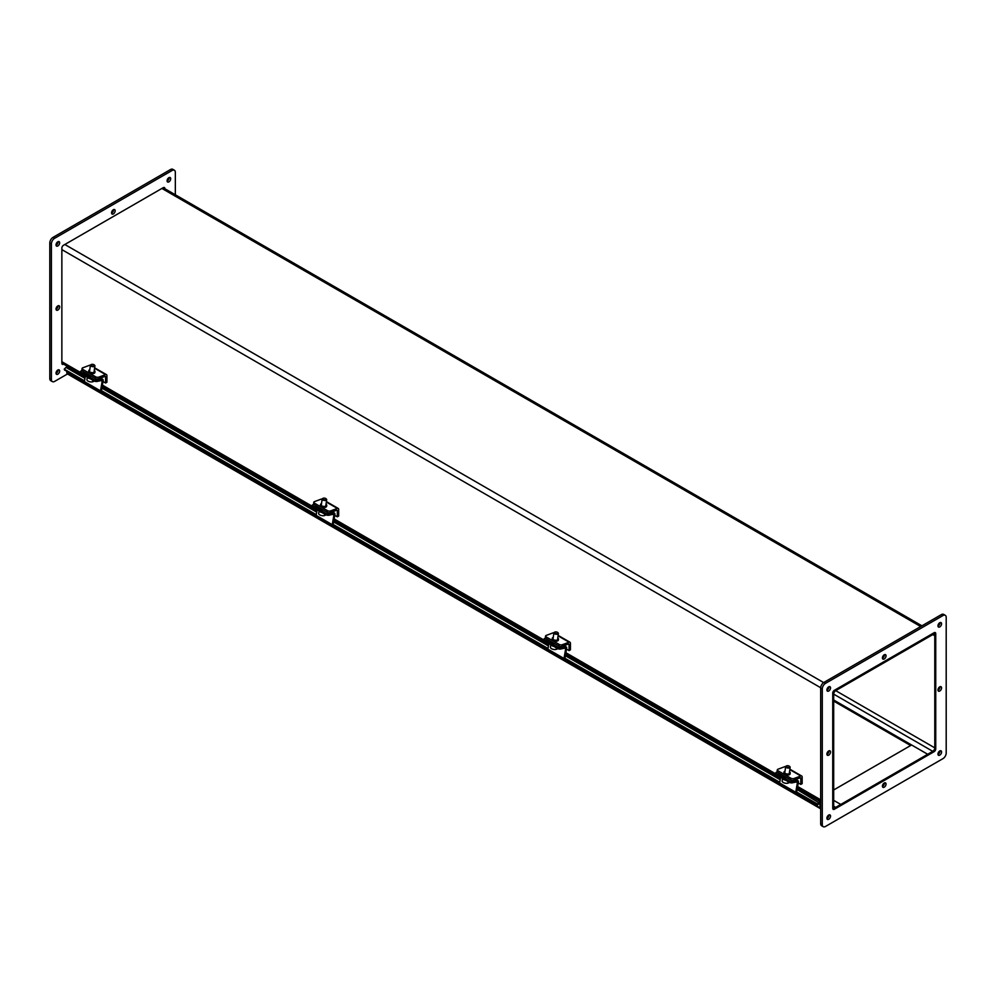<?xml version="1.0" encoding="UTF-8"?>
<svg xmlns="http://www.w3.org/2000/svg" width="996" height="996" viewBox="0 0 996 996"><rect width="100%" height="100%" fill="white"/><g stroke="black" fill="none" stroke-linecap="round" stroke-linejoin="round"><path stroke-width="1.49" d="M832.743 806.772A4.196 2.415 120 0 0 833.615 808.69A4.196 2.415 120 0 0 835.706 808.478L932.779 752.441A4.196 2.415 120 0 0 935.742 747.299L935.742 635.224A4.196 2.415 120 0 0 934.871 633.294A4.196 2.415 120 0 0 932.779 633.506L835.706 689.543A4.196 2.415 120 0 0 832.743 694.685L832.743 806.772M833.689 700.001L927.687 754.271L835.706 807.383A2.851 1.643 -60 0 1 834.287 807.519A2.851 1.643 -60 0 1 833.689 806.225L833.689 694.137A2.851 1.643 -60 0 1 835.706 690.651L932.779 634.601A2.851 1.643 120 0 1 934.198 634.464A2.851 1.643 120 0 1 934.783 635.772L932.779 634.601M840.786 804.444L833.689 800.348L840.786 804.444L840.786 805.552L840.786 804.444M833.689 789.965L911.601 744.983L927.687 754.271L932.779 751.333A2.851 1.643 120 0 0 934.783 747.859L934.783 635.772M927.687 754.271L927.687 755.379L927.687 754.271M833.689 701.109L910.643 745.531M933.912 751.532L934.136 751.656A2.278 1.32 120 0 0 935.742 748.868L935.518 748.743M934.136 632.871L935.742 633.655L935.742 748.868M935.742 633.655A2.278 1.32 120 0 0 935.269 632.609A2.278 1.32 120 0 0 934.136 632.721L834.349 690.328A2.278 1.32 120 0 0 832.743 693.116L832.743 808.329A2.278 1.32 120 0 0 833.216 809.375A2.278 1.32 120 0 0 834.349 809.262L832.868 808.266M934.136 751.656L834.349 809.262M826.904 754.097A2.565 1.482 -60 0 1 828.025 751.519A2.565 1.482 -60 0 1 830.004 750.835A2.565 1.482 -60 0 1 830.004 753.785A2.565 1.482 -60 0 1 827.439 755.267A2.565 1.482 -60 0 1 826.904 754.097M826.917 754.308A2.565 1.482 120 0 0 828.909 750.86M882.431 657.933A2.565 1.482 -60 0 1 883.552 655.356A2.565 1.482 -60 0 1 885.519 654.671A2.565 1.482 -60 0 1 885.519 657.621A2.565 1.482 -60 0 1 882.966 659.103A2.565 1.482 -60 0 1 882.431 657.933M882.444 658.144A2.565 1.482 120 0 0 884.436 654.696M937.958 689.979A2.565 1.482 -60 0 1 939.066 687.402A2.565 1.482 -60 0 1 941.046 686.717A2.565 1.482 -60 0 1 941.046 689.68A2.565 1.482 -60 0 1 938.481 691.162A2.565 1.482 -60 0 1 937.958 689.979M937.958 690.203A2.565 1.482 120 0 0 939.95 686.754M882.431 786.155A2.565 1.482 -60 0 1 883.552 783.578A2.565 1.482 -60 0 1 885.519 782.893A2.565 1.482 -60 0 1 885.519 785.844A2.565 1.482 -60 0 1 882.966 787.326A2.565 1.482 -60 0 1 882.431 786.155M882.444 786.367A2.565 1.482 120 0 0 884.436 782.918M946.2 753.051A4.557 2.627 -60 0 1 942.975 758.628L825.497 826.456A4.557 2.627 -60 0 1 823.219 826.68A4.557 2.627 -60 0 1 822.285 824.588L822.285 688.933A4.557 2.627 -60 0 1 825.497 683.368L942.975 615.54A4.557 2.627 -60 0 1 945.254 615.304A4.557 2.627 -60 0 1 946.2 617.395L946.2 753.051M937.958 625.874A2.565 1.482 -60 0 1 939.066 623.297A2.565 1.482 -60 0 1 941.046 622.612A2.565 1.482 -60 0 1 941.046 625.563A2.565 1.482 -60 0 1 938.481 627.044A2.565 1.482 -60 0 1 937.958 625.874M937.958 754.097A2.565 1.482 -60 0 1 939.066 751.519A2.565 1.482 -60 0 1 941.046 750.835A2.565 1.482 -60 0 1 941.046 753.785A2.565 1.482 -60 0 1 938.481 755.267A2.565 1.482 -60 0 1 937.958 754.097M826.904 818.202A2.565 1.482 -60 0 1 828.025 815.624A2.565 1.482 -60 0 1 830.004 814.94A2.565 1.482 -60 0 1 830.004 817.903A2.565 1.482 -60 0 1 827.439 819.384A2.565 1.482 -60 0 1 826.904 818.202M826.904 689.979A2.565 1.482 -60 0 1 828.025 687.402A2.565 1.482 -60 0 1 830.004 686.717A2.565 1.482 -60 0 1 830.004 689.68A2.565 1.482 -60 0 1 827.439 691.149A2.565 1.482 -60 0 1 826.904 689.979M945.254 615.304L943.648 614.383A4.557 2.627 120 0 0 941.369 614.607L823.891 682.434A4.557 2.627 120 0 0 820.667 688.012L820.667 823.667A4.557 2.627 120 0 0 821.613 825.746L823.219 826.68M937.958 626.086A2.565 1.482 120 0 0 939.95 622.637M937.958 754.308A2.565 1.482 120 0 0 939.95 750.86M826.917 818.426A2.565 1.482 120 0 0 828.909 814.977M826.917 690.203A2.565 1.482 120 0 0 828.909 686.754M163.257 187.808L164.863 188.593A2.278 1.32 120 0 0 164.402 187.559A2.278 1.32 120 0 0 163.257 187.671L63.483 245.277A2.278 1.32 120 0 0 61.864 248.066L61.864 363.279A2.278 1.32 120 0 0 62.337 364.312A2.278 1.32 120 0 0 63.483 364.2L62.001 363.204M57.843 310.08A2.565 1.482 -60 0 1 56.56 310.204A2.565 1.482 -60 0 1 56.56 307.254A2.565 1.482 -60 0 1 59.125 305.772A2.565 1.482 -60 0 1 59.523 307.826A2.565 1.482 -60 0 1 57.843 310.08M56.05 309.246A2.565 1.482 120 0 0 56.237 309.146A2.565 1.482 120 0 0 58.042 305.797M113.37 213.916A2.565 1.482 -60 0 1 112.087 214.04A2.565 1.482 -60 0 1 112.087 211.09A2.565 1.482 -60 0 1 114.652 209.608A2.565 1.482 -60 0 1 115.038 211.662A2.565 1.482 -60 0 1 113.37 213.916M111.564 213.082A2.565 1.482 120 0 0 111.764 212.982A2.565 1.482 120 0 0 113.556 209.633M174.387 170.254L172.781 169.32A4.557 2.627 120 0 0 170.503 169.544L53.025 237.372A4.557 2.627 120 0 0 49.8 242.949L49.8 378.605A4.557 2.627 120 0 0 50.746 380.696L52.352 381.617A4.557 2.627 -60 0 1 51.406 379.538L51.406 243.883A4.557 2.627 -60 0 1 54.631 238.305L172.109 170.478A4.557 2.627 -60 0 1 174.387 170.254A4.557 2.627 -60 0 1 175.333 172.333L175.333 194.78M57.843 245.975A2.565 1.482 -60 0 1 56.56 246.099A2.565 1.482 -60 0 1 56.56 243.136A2.565 1.482 -60 0 1 59.125 241.667A2.565 1.482 -60 0 1 59.523 243.709A2.565 1.482 -60 0 1 57.843 245.975M168.897 181.857A2.565 1.482 -60 0 1 167.614 181.982A2.565 1.482 -60 0 1 167.614 179.031A2.565 1.482 -60 0 1 170.167 177.549A2.565 1.482 -60 0 1 170.565 179.604A2.565 1.482 -60 0 1 168.897 181.857M57.843 374.197A2.565 1.482 -60 0 1 56.56 374.322A2.565 1.482 -60 0 1 56.56 371.359A2.565 1.482 -60 0 1 59.125 369.89A2.565 1.482 -60 0 1 59.523 371.931A2.565 1.482 -60 0 1 57.843 374.197M67.491 373.973L54.631 381.393A4.557 2.627 -60 0 1 52.352 381.617M56.05 245.141A2.565 1.482 120 0 0 56.237 245.041A2.565 1.482 120 0 0 58.042 241.692M167.091 181.023A2.565 1.482 120 0 0 167.278 180.923A2.565 1.482 120 0 0 169.083 177.574M56.05 373.363A2.565 1.482 120 0 0 56.237 373.263A2.565 1.482 120 0 0 58.042 369.914M820.667 801.867A1.917 1.108 120 0 0 820.567 801.792A1.917 1.108 120 0 0 819.148 802.253L817.405 803.996L795.866 791.571M84.436 381.48L64.553 370.014L64.23 369.167L65.985 367.412A1.917 1.108 -60 0 1 67.404 366.964L85.17 377.223M795.754 792.169L817.728 804.843L819.895 802.963L820.019 807.793A1.917 1.108 120 0 0 820.418 808.665A1.917 1.108 120 0 0 820.667 808.752M779.669 782.868L564.01 658.368M547.925 649.081L332.266 524.568M316.18 515.281L100.521 390.768M817.728 804.843L817.405 803.996M779.768 782.271L564.122 657.771M548.024 648.483L332.378 523.971M316.28 514.683L100.633 390.171M84.536 380.883L64.23 369.167M820.418 808.665L67.242 373.824A1.917 1.108 -60 0 1 66.844 372.952L66.844 371.334M782.52 778.436L782.159 781.001A3.723 1.743 8 0 0 783.503 782.619A3.723 1.743 8 0 0 787.824 783.217A3.723 1.743 8 0 0 787.973 783.192L788.11 782.184A3.723 1.743 8 0 0 788.708 781.997M789.019 782.184L788.919 782.831A6.773 4.532 69.5 0 1 788.01 782.881M786.317 766.036A2.278 1.071 8 0 0 786.068 766.148A2.278 1.071 8 0 0 785.645 766.659A2.278 1.071 8 0 0 787.749 768.028A2.278 1.071 8 0 0 790.152 767.293A2.278 1.071 8 0 0 789.89 766.683A2.278 1.071 8 0 0 789.679 766.509M789.218 766.111A1.818 0.847 -172 0 1 789.542 766.347A1.818 0.847 -172 0 1 789.044 767.381A1.818 0.847 -172 0 1 786.691 767.057A1.818 0.847 -172 0 1 786.491 765.912A1.818 0.847 -172 0 1 789.218 766.111M784.213 776.843A3.723 1.743 8 0 0 784.176 776.855L779.569 774.191A2.428 0.909 -166.7 0 1 778.847 773.294A2.428 0.909 -166.7 0 1 778.934 773.12M782.657 778.511A3.723 1.743 8 0 0 785.533 780.167M777.303 769.846L777.067 771.514A2.278 1.071 8 0 0 777.739 772.423L777.963 770.755A2.278 1.071 -172 0 1 777.303 769.846A2.278 1.071 -172 0 1 777.938 769.236L784.736 766.696A2.291 1.32 120 0 1 785.595 766.721L785.632 766.733M789.517 771.825A3.137 1.469 -172 0 1 790.226 772.946L790.077 773.942A3.137 1.469 -172 0 1 786.778 774.963A3.137 1.469 -172 0 1 783.877 773.07L784.014 772.074A3.137 1.469 -172 0 1 784.91 771.228A3.137 1.469 -172 0 1 785.01 771.19M790.849 778.187L790.612 779.856A2.278 1.071 8 0 0 793.8 780.204L800.137 777.826A1.145 0.66 -60 0 1 800.809 778.362L800.809 784.4L802.166 783.615L802.166 777.054A2.291 1.32 120 0 0 801.693 776.009A2.291 1.32 120 0 0 800.821 775.984L794.036 778.523A2.278 1.071 -172 0 1 790.849 778.187L777.963 770.755M790.612 779.856L777.739 772.423M790.226 772.946A3.137 1.469 -172 0 1 786.915 773.954A3.137 1.469 -172 0 1 784.014 772.074M800.809 784.4L798.244 782.918M775.847 772.722L775.548 773.954A2.278 0.859 13.3 0 0 776.233 774.801L776.519 773.568A2.278 0.859 -166.7 0 1 775.847 772.722A2.278 0.859 -166.7 0 1 776.444 772.311L777.328 772.124M797.759 793.314A2.291 1.32 -60 0 1 796.178 793.75A2.291 1.32 -60 0 1 795.742 792.268L797.41 782.632A1.145 0.66 120 0 0 796.862 781.86L792.256 782.831L792.542 781.611A2.278 0.859 -166.7 0 1 789.392 781.001L789.106 782.234L776.233 774.801M789.392 781.001L776.519 773.568M780.615 774.091A2.428 0.909 13.3 0 0 779.358 774.054M789.106 782.234A2.278 0.859 13.3 0 0 792.256 782.831M786.603 777.552A2.428 0.909 -166.7 0 1 784.188 776.868M781.125 774.39L781.013 775.025M780.615 777.341L779.644 782.981A2.291 1.32 120 0 0 780.08 784.462L796.178 793.75M792.542 781.611L797.286 780.59A2.291 1.32 -60 0 1 797.945 780.677A2.291 1.32 -60 0 1 798.381 782.159L796.738 791.633M550.776 644.636L550.415 647.201A3.723 1.743 8 0 0 551.759 648.819A3.723 1.743 8 0 0 556.079 649.429A3.723 1.743 8 0 0 556.229 649.392L556.366 648.384A3.723 1.743 8 0 0 556.963 648.209M557.274 648.384L557.175 649.043A6.773 4.532 69.5 0 1 556.266 649.081M554.573 632.248A2.278 1.071 8 0 0 554.324 632.348A2.278 1.071 8 0 0 553.9 632.871A2.278 1.071 8 0 0 556.005 634.24A2.278 1.071 8 0 0 558.407 633.493A2.278 1.071 8 0 0 558.146 632.896A2.278 1.071 8 0 0 557.934 632.709M557.474 632.311A1.818 0.847 -172 0 1 557.797 632.547A1.818 0.847 -172 0 1 557.299 633.593A1.818 0.847 -172 0 1 554.946 633.257A1.818 0.847 -172 0 1 554.747 632.124A1.818 0.847 -172 0 1 557.474 632.311M554.859 643.752A2.428 0.909 -166.7 0 1 552.444 643.067A3.723 1.743 8 0 0 552.431 643.055M550.913 644.711A3.723 1.743 8 0 0 553.788 646.379M545.559 636.046L545.322 637.726A2.278 1.071 8 0 0 545.995 638.635L546.219 636.954A2.278 1.071 -172 0 1 545.559 636.046A2.278 1.071 -172 0 1 546.194 635.436L552.992 632.896A2.291 1.32 120 0 1 553.851 632.921L553.888 632.946M557.772 638.025A3.137 1.469 -172 0 1 558.482 639.146L558.333 640.154A3.137 1.469 -172 0 1 555.033 641.163A3.137 1.469 -172 0 1 552.133 639.283L552.27 638.274A3.137 1.469 -172 0 1 553.166 637.428A3.137 1.469 -172 0 1 553.266 637.39M559.105 644.387L558.868 646.068A2.278 1.071 8 0 0 562.055 646.404L568.392 644.038A1.145 0.66 -60 0 1 569.065 644.574L569.065 650.6L570.422 649.828L570.422 643.267A2.291 1.32 120 0 0 569.949 642.208A2.291 1.32 120 0 0 569.077 642.196L562.292 644.723A2.278 1.071 -172 0 1 559.105 644.387L546.219 636.954M558.868 646.068L545.995 638.635M558.482 639.146A3.137 1.469 -172 0 1 555.17 640.167A3.137 1.469 -172 0 1 552.27 638.274M569.065 650.6L566.5 649.118M544.102 638.922L543.804 640.154A2.278 0.859 13.3 0 0 544.488 641.001L544.775 639.768A2.278 0.859 -166.7 0 1 544.102 638.922A2.278 0.859 -166.7 0 1 544.7 638.523L545.584 638.324M566.014 659.526A2.291 1.32 -60 0 1 564.433 659.95A2.291 1.32 -60 0 1 563.997 658.481L565.666 648.832A1.145 0.66 120 0 0 565.118 648.06L560.511 649.043L560.798 647.811A2.278 0.859 -166.7 0 1 557.648 647.201L557.362 648.433L544.488 641.001M557.648 647.201L544.775 639.768M548.871 640.291A2.428 0.909 13.3 0 0 547.613 640.266M557.362 648.433A2.278 0.859 13.3 0 0 560.511 649.043M552.444 643.067L547.825 640.391A2.428 0.909 -166.7 0 1 547.103 639.494A2.428 0.909 -166.7 0 1 547.19 639.32M549.381 640.59L549.269 641.237M548.871 643.541L547.9 649.18A2.291 1.32 120 0 0 548.335 650.662L564.433 659.95M560.798 647.811L565.541 646.802A2.291 1.32 -60 0 1 566.201 646.877A2.291 1.32 -60 0 1 566.637 648.359L564.993 657.833M319.031 510.836L318.67 513.401A3.723 1.743 8 0 0 320.015 515.019A3.723 1.743 8 0 0 324.335 515.629A3.723 1.743 8 0 0 324.484 515.592L324.621 514.583A3.723 1.743 8 0 0 325.219 514.409M325.53 514.583L325.431 515.243A6.773 4.532 69.5 0 1 324.522 515.293M322.829 498.448A2.278 1.071 8 0 0 322.58 498.56A2.278 1.071 8 0 0 322.156 499.071A2.278 1.071 8 0 0 324.26 500.44A2.278 1.071 8 0 0 326.663 499.706A2.278 1.071 8 0 0 326.402 499.096A2.278 1.071 8 0 0 326.19 498.921M325.729 498.51A1.818 0.847 -172 0 1 326.053 498.759A1.818 0.847 -172 0 1 325.555 499.793A1.818 0.847 -172 0 1 323.202 499.457A1.818 0.847 -172 0 1 323.003 498.324A1.818 0.847 -172 0 1 325.729 498.51M323.115 509.964A2.428 0.909 -166.7 0 1 320.7 509.267A3.723 1.743 8 0 0 320.687 509.255L316.081 506.603A2.428 0.909 -166.7 0 1 315.359 505.694A2.428 0.909 -166.7 0 1 315.446 505.532M319.168 510.923A3.723 1.743 8 0 0 322.044 512.579M313.815 502.258L313.578 503.926A2.278 1.071 8 0 0 314.25 504.835L314.475 503.167A2.278 1.071 -172 0 1 313.815 502.258A2.278 1.071 -172 0 1 314.45 501.635L321.247 499.108A2.291 1.32 120 0 1 322.106 499.12L322.144 499.145M326.028 504.237A3.137 1.469 -172 0 1 326.738 505.346L326.588 506.354A3.137 1.469 -172 0 1 323.289 507.375A3.137 1.469 -172 0 1 320.388 505.482L320.525 504.474A3.137 1.469 -172 0 1 321.422 503.64A3.137 1.469 -172 0 1 321.521 503.603M327.36 510.599L327.124 512.268A2.278 1.071 8 0 0 330.311 512.604L336.648 510.238A1.145 0.66 -60 0 1 337.32 510.774L337.32 516.812L338.677 516.028L338.677 509.466A2.291 1.32 120 0 0 338.204 508.421A2.291 1.32 120 0 0 337.333 508.396L330.548 510.936A2.278 1.071 -172 0 1 327.36 510.599L314.475 503.167M327.124 512.268L314.25 504.835M326.738 505.346A3.137 1.469 -172 0 1 323.426 506.366A3.137 1.469 -172 0 1 320.525 504.474M337.32 516.812L334.756 515.33M312.358 505.134L312.059 506.354A2.278 0.859 13.3 0 0 312.744 507.213L313.03 505.98A2.278 0.859 -166.7 0 1 312.358 505.134A2.278 0.859 -166.7 0 1 312.956 504.723L313.84 504.536M334.27 525.726A2.291 1.32 -60 0 1 332.689 526.162A2.291 1.32 -60 0 1 332.253 524.68L333.921 515.044A1.145 0.66 120 0 0 333.374 514.26L328.767 515.243L329.054 514.011A2.278 0.859 -166.7 0 1 325.904 513.413L325.617 514.646L312.744 507.213M325.904 513.413L313.03 505.98M317.126 506.491A2.428 0.909 13.3 0 0 315.869 506.466M325.617 514.646A2.278 0.859 13.3 0 0 328.767 515.243M317.637 506.802L317.525 507.437M317.126 509.74L316.155 515.393A2.291 1.32 120 0 0 316.591 516.862L332.689 526.162M329.054 514.011L333.797 513.002A2.291 1.32 -60 0 1 334.457 513.077A2.291 1.32 -60 0 1 334.893 514.559L333.249 524.045M87.287 377.048L86.926 379.613A3.723 1.743 8 0 0 88.271 381.219A3.723 1.743 8 0 0 92.591 381.829A3.723 1.743 8 0 0 92.74 381.804L92.877 380.783A3.723 1.743 8 0 0 93.475 380.609M93.786 380.796L93.686 381.443A6.773 4.532 69.5 0 1 92.777 381.493M91.084 364.648A2.278 1.071 8 0 0 90.835 364.76A2.278 1.071 8 0 0 90.412 365.271A2.278 1.071 8 0 0 92.516 366.64A2.278 1.071 8 0 0 94.919 365.906A2.278 1.071 8 0 0 94.657 365.295A2.278 1.071 8 0 0 94.446 365.121M93.985 364.723A1.818 0.847 -172 0 1 94.309 364.959A1.818 0.847 -172 0 1 93.798 365.993A1.818 0.847 -172 0 1 91.458 365.669A1.818 0.847 -172 0 1 91.258 364.524A1.818 0.847 -172 0 1 93.985 364.723M88.98 375.455A3.723 1.743 8 0 0 88.943 375.467L84.336 372.803A2.428 0.909 -166.7 0 1 83.614 371.894A2.428 0.909 -166.7 0 1 83.701 371.732M87.424 377.123A3.723 1.743 8 0 0 90.3 378.779M82.07 368.458L81.834 370.126A2.278 1.071 8 0 0 82.506 371.035L82.73 369.367A2.278 1.071 -172 0 1 82.07 368.458A2.278 1.071 -172 0 1 82.705 367.848L89.503 365.308A2.291 1.32 120 0 1 90.362 365.333L90.362 365.333M94.284 370.437A3.137 1.469 -172 0 1 94.994 371.558L94.844 372.554A3.137 1.469 -172 0 1 91.545 373.575A3.137 1.469 -172 0 1 88.644 371.682L88.781 370.686A3.137 1.469 -172 0 1 89.677 369.84A3.137 1.469 -172 0 1 89.777 369.802M95.616 376.799L95.379 378.468A2.278 1.071 8 0 0 98.567 378.804L104.904 376.438A1.145 0.66 -60 0 1 105.576 376.974L105.576 383.012L106.933 382.227L106.933 375.666A2.291 1.32 120 0 0 106.46 374.62A2.291 1.32 120 0 0 105.588 374.596L98.803 377.135A2.278 1.071 -172 0 1 95.616 376.799L82.73 369.367M95.379 378.468L82.506 371.035M94.994 371.558A3.137 1.469 -172 0 1 91.682 372.566A3.137 1.469 -172 0 1 88.781 370.686M105.576 383.012L103.011 381.53M80.614 371.334L80.315 372.566A2.278 0.859 13.3 0 0 81 373.413L81.286 372.18A2.278 0.859 -166.7 0 1 80.614 371.334A2.278 0.859 -166.7 0 1 81.211 370.923L82.095 370.736M102.526 391.926A2.291 1.32 -60 0 1 100.945 392.362A2.291 1.32 -60 0 1 100.509 390.88L102.177 381.244A1.145 0.66 120 0 0 101.629 380.46L97.023 381.443L97.309 380.211A2.278 0.859 -166.7 0 1 94.159 379.613L93.873 380.846L81 373.413M94.159 379.613L81.286 372.18M85.382 372.703A2.428 0.909 13.3 0 0 84.125 372.666M93.873 380.846A2.278 0.859 13.3 0 0 97.023 381.443M91.371 376.164A2.428 0.909 -166.7 0 1 88.955 375.467L89.067 374.832M85.893 373.002L85.781 373.637M85.382 375.94L84.411 381.593A2.291 1.32 120 0 0 84.847 383.074L100.945 392.362M97.309 380.211L102.053 379.202A2.291 1.32 -60 0 1 102.713 379.289A2.291 1.32 -60 0 1 103.148 380.758L101.505 390.245M61.864 361.71L80.365 372.392M102.389 385.103L312.109 506.18M334.133 518.904L543.853 639.98M565.877 652.704L775.598 773.78M797.622 786.491L820.667 799.8M833.689 806.225L835.706 807.383M932.779 751.333L833.689 694.137M835.706 690.651L934.783 747.859M920.702 626.534L161.9 188.443M820.679 687.726L61.864 249.623M64.84 244.493L823.642 682.584M822.285 824.588L820.667 823.667M820.667 688.012L822.285 688.933M825.497 683.368L823.891 682.434M941.369 614.607L942.975 615.54M170.503 169.544L172.109 170.478M51.406 379.538L49.8 378.605M49.8 242.949L51.406 243.883M54.631 238.305L53.025 237.372M819.471 803.1L797.099 789.529M780.204 779.768L565.355 655.729M548.46 645.968L333.61 521.929M316.716 512.181L101.866 388.141M84.971 378.38L65.985 367.412M66.844 372.952L820.019 807.793M800.821 775.984L789.816 769.634M785.57 767.181L784.736 766.696M793.8 780.204L794.036 778.523M800.809 778.362L799.987 777.888M797.41 782.632L796.265 781.985M795.742 792.268L779.644 782.981M797.286 780.59L795.493 779.569M569.077 642.196L558.071 635.846M553.826 633.381L552.992 632.896M562.055 646.404L562.292 644.723M569.065 644.574L568.243 644.088M565.666 648.832L564.52 648.184M563.997 658.481L547.9 649.18M565.541 646.802L563.748 645.769M337.333 508.396L326.327 502.046M322.082 499.594L321.247 499.108M330.311 512.604L330.548 510.936M337.32 510.774L336.499 510.288M333.921 515.044L332.776 514.384M332.253 524.68L316.155 515.393M333.797 513.002L332.004 511.969M105.588 374.596L94.583 368.246M90.337 365.793L89.503 365.308M98.567 378.804L98.803 377.135M105.576 376.974L104.754 376.5M102.177 381.244L101.032 380.584M100.509 390.88L84.411 381.593M102.053 379.202L100.26 378.181M61.864 363.129L85.27 376.637M102.177 386.398L317.014 510.438M333.921 520.198L548.759 644.225M565.666 653.986L780.503 778.025M797.41 787.786L820.667 801.22M832.743 808.192L833.615 808.69M934.871 633.294L933.999 632.796M921.935 625.824L163.132 187.734M102.078 386.971L316.915 511.01M333.822 520.771L548.659 644.81M565.566 654.571L780.403 778.611M797.31 788.359L820.567 801.792M783.503 782.619A6.81 6.81 0 0 0 787.824 783.217M789.23 773.817L790.152 767.293M784.213 776.868L784.3 776.22M784.724 773.182L785.645 766.659M801.693 776.009L789.878 769.198M797.945 780.677L795.816 779.445M551.759 648.819A6.81 6.81 0 0 0 556.079 649.429M557.486 640.03L558.407 633.493M552.469 643.08L552.556 642.42M552.979 639.395L553.9 632.871M569.949 642.208L558.134 635.398M566.201 646.877L564.072 645.645M320.015 515.019A6.81 6.81 0 0 0 324.335 515.629M325.742 506.229L326.663 499.706M320.724 509.28L320.812 508.632M321.235 505.595L322.156 499.071M338.204 508.421L326.389 501.598M334.457 513.077L332.328 511.857M88.271 381.219A6.81 6.81 0 0 0 92.591 381.829M93.998 372.429L94.919 365.906M89.491 371.794L90.412 365.271M106.46 374.62L94.645 367.81M102.713 379.289L100.584 378.057"/></g></svg>
